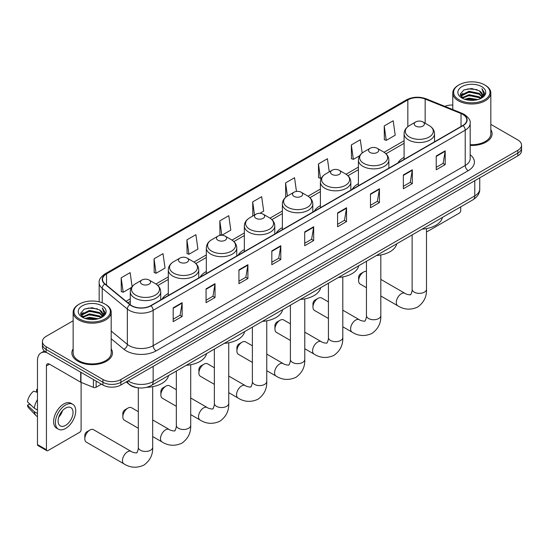 <?xml version="1.0" encoding="UTF-8"?>
<svg xmlns="http://www.w3.org/2000/svg" width="549" height="549" viewBox="0 0 549 549"><rect width="100%" height="100%" fill="white"/><g stroke="black" fill="none" stroke-linecap="round" stroke-linejoin="round"><path stroke-width="0.82" d="M168.303 293.454A22.406 12.936 0 0 0 162.147 299.061M206.328 271.501A22.406 12.936 0 0 0 200.172 277.108M244.346 249.548A22.406 12.936 0 0 0 238.197 255.161M282.371 227.595A22.406 12.936 0 0 0 276.222 233.208M320.396 205.649A22.406 12.936 0 0 0 314.241 211.255M358.415 183.695A22.406 12.936 0 0 0 352.266 189.302M404.091 157.323A22.406 12.936 0 0 0 397.943 162.929M137.634 387.731A12.682 7.322 180 0 1 129.612 384.739L126.222 381.939M73.147 320.767L46.137 336.359A12.682 7.322 0 0 0 42.424 341.54L42.424 347.057A12.682 7.322 0 0 0 46.137 352.238L102.931 385.027A12.682 7.322 0 0 0 120.869 385.027L517.837 155.841A12.682 7.322 0 0 0 521.55 150.659L521.55 147.901A12.682 7.322 0 0 1 517.837 153.082A12.682 7.322 0 0 0 521.55 147.901L521.55 145.142A12.682 7.322 0 0 0 517.837 139.961L490.827 124.369M42.424 341.54A12.682 7.322 0 0 0 46.137 346.714L102.931 379.503A12.682 7.322 0 0 0 120.869 379.503L120.869 382.269L517.837 153.082L120.869 382.269A12.682 7.322 0 0 1 102.931 382.269A12.682 7.322 0 0 0 120.869 382.269L120.869 385.027M46.137 346.714L46.137 349.473L102.931 382.269L46.137 349.473A12.682 7.322 0 0 1 42.424 344.298A12.682 7.322 0 0 0 46.137 349.473L46.137 352.238M73.147 348.848A20.292 11.714 0 0 0 71.878 352.925A20.292 11.714 0 0 0 77.821 361.208A20.292 11.714 0 0 0 99.939 363.754A20.292 11.714 0 0 0 112.463 352.925A20.292 11.714 0 0 0 111.193 348.848A20.292 11.714 0 0 1 112.463 352.925A20.292 11.714 0 0 1 99.939 363.754A20.292 11.714 0 0 1 77.821 361.208A20.292 11.714 0 0 1 71.878 352.925A20.292 11.714 0 0 1 73.147 348.848M462.834 114.418A13.526 7.81 180 0 1 466.794 119.943A13.526 7.81 180 0 1 462.834 125.467L150.762 305.642A13.526 7.81 180 0 1 130.113 304.599L104.996 283.888A13.526 7.81 180 0 1 102.553 279.407A13.526 7.81 180 0 1 106.513 273.889L407.838 99.918A13.526 7.81 180 0 1 425.159 99.046L461.03 113.547A13.526 7.81 180 0 1 462.834 114.418M463.075 114.281A13.869 8.009 0 0 0 461.222 113.382L425.358 98.889A13.869 8.009 0 0 0 407.598 99.781L106.273 273.752A13.869 8.009 0 0 0 104.722 284.005L129.839 304.709A13.869 8.009 0 0 0 150.996 305.779L463.075 125.604A13.869 8.009 0 0 0 463.075 114.281M173.182 307.852L173.182 321.652L182.144 316.478L182.144 302.671L173.182 307.852M173.182 319.209L180.086 315.215L182.11 303.13A3.383 1.956 -120 0 0 182.144 302.671M180.024 315.256L182.144 316.478M206.06 288.863L206.06 302.671L215.03 297.496L215.03 283.689L206.06 288.863M206.06 300.221L212.964 296.234L214.988 284.149A3.383 1.956 -120 0 0 215.03 283.689M212.909 296.268L215.03 297.496M238.939 269.882L238.939 283.689L247.908 278.508L247.908 264.7L238.939 269.882M238.939 281.239L245.849 277.252L247.874 265.16A3.383 1.956 -120 0 0 247.908 264.7M245.787 277.286L247.908 278.508M271.824 250.9L271.824 264.707L280.793 259.526L280.793 245.719L271.824 250.9M271.824 262.257L278.727 258.263L280.752 246.178A3.383 1.956 -120 0 0 280.793 245.719M278.672 258.305L280.793 259.526M436.229 155.978L436.229 169.785L445.198 164.604L445.198 150.803L436.229 155.978M436.229 167.335L443.139 163.348L445.164 151.256A3.383 1.956 -120 0 0 445.198 150.803M443.077 163.382L445.198 164.604M403.35 174.959L403.35 188.767L412.313 183.592L412.313 169.785L403.35 174.959M403.35 186.317L410.254 182.33L412.278 170.245A3.383 1.956 -120 0 0 412.313 169.785M410.192 182.364L412.313 183.592M370.465 193.948L370.465 207.755L379.434 202.574L379.434 188.767L370.465 193.948M370.465 205.305L377.376 201.318L379.4 189.227A3.383 1.956 -120 0 0 379.434 188.767M377.314 201.353L379.434 202.574M337.587 212.93L337.587 226.737L346.556 221.556L346.556 207.755L337.587 212.93M337.587 224.287L344.491 220.3L346.515 208.208A3.383 1.956 -120 0 0 346.556 207.755M344.429 220.334L346.556 221.556M304.702 231.911L304.702 245.719L313.671 240.544L313.671 226.737L304.702 231.911M304.702 243.269L311.612 239.282L313.637 227.197A3.383 1.956 -120 0 0 313.671 226.737M311.551 239.316L313.671 240.544M470.177 145.43A20.292 11.714 0 0 0 492.096 133.75A20.292 11.714 0 0 0 490.827 129.674A20.292 11.714 0 0 1 492.096 133.75A20.292 11.714 0 0 1 470.177 145.43M120.869 379.503L517.837 150.316A12.682 7.322 0 0 0 521.55 145.142M452.781 105.037A12.682 7.322 0 0 0 444.82 106.341M186.928 239.851L188.952 254.276L197.921 249.102L195.897 234.677L186.928 239.851L187.072 253.576M154.049 258.833L156.074 273.265L165.043 268.084L163.019 253.659L154.049 258.833L154.194 272.558M132.103 286.66L130.134 272.64L121.164 277.821L121.308 291.546M296.467 191.436L294.538 177.725L285.576 182.899L285.72 196.624M329.263 171.864L327.424 158.736L318.454 163.918L318.598 177.643M362.168 153.02L360.302 139.755L351.339 144.936L351.484 158.654M384.218 125.947L386.242 140.372L395.211 135.198L393.187 120.773L384.218 125.947L384.362 139.672M221.871 235.274L230.8 230.113L228.775 215.688L219.813 220.87L219.957 234.595M259.897 213.321L263.685 211.132L261.66 196.707L252.691 201.881L252.835 215.606M253.233 215.757L252.691 215.551M252.691 201.881L254.53 215.009M286.249 196.823L285.576 196.569M285.576 182.899L287.415 196.027M318.454 163.918L320.479 178.343L321.7 177.636M320.479 178.343L318.454 177.588M351.339 144.936L353.364 159.361L359.725 155.683M353.364 159.361L351.339 158.599M386.242 140.372L384.218 139.618M221.769 235.267L219.813 234.54M219.813 220.87L221.83 235.274M188.952 254.276L186.928 253.521M156.074 273.265L154.049 272.503M121.164 277.821L123.189 292.246L131.588 287.395M123.189 292.246L121.164 291.492M426.504 231.534L426.498 231.534A2.114 1.222 120 0 0 426.504 231.534A2.114 1.222 120 0 0 427.561 231.431L459.245 213.136A2.114 1.222 120 0 0 460.741 210.548L460.741 206.849M458.95 99.753A18.179 10.493 0 0 0 484.657 99.753A18.179 10.493 0 0 0 484.657 84.91L485.254 85.253A19.023 10.98 0 0 1 490.827 93.021A19.023 10.98 0 0 1 479.085 103.164A19.023 10.98 0 0 1 458.353 100.783A19.023 10.98 0 0 1 452.781 93.021A19.023 10.98 0 0 1 458.353 85.253L458.95 84.91A18.179 10.493 0 0 0 458.95 99.753M470.177 144.689A19.023 10.98 0 0 0 490.827 133.75L490.827 93.021M464.68 99.252L469.066 98.134L477.959 99.554M465.936 99.637L469.066 98.992L476.662 99.877M461.956 97.832L469.066 94.682L479.277 96.837L480.917 98.196M462.382 98.202L469.066 95.54L479.277 97.695L480.464 98.607M461.359 97.255L461.592 94.97L469.066 91.23L479.277 93.385L482.07 96.555M461.263 96.837L461.592 95.828L469.066 92.088L479.277 94.243L481.871 96.967M480.354 98.69A10.568 6.101 0 0 0 482.372 95.107A10.568 6.101 0 0 0 479.277 90.791L482.365 95.313M481.665 86.632A13.951 8.057 0 0 0 461.97 86.618A13.951 8.057 0 0 0 461.874 97.99A13.951 8.057 0 0 0 461.935 98.024A13.951 8.057 0 0 0 481.727 97.99A13.951 8.057 0 0 0 481.665 86.632M479.277 90.791L471.68 88.526L463.878 89.961L460.261 94.051L462.663 98.408M481.219 98.271L484.589 93.996L484.657 93.227L481.912 88.643L483.642 93.783L480.464 98.642M485.254 85.253L484.657 84.91A18.179 10.493 0 0 0 458.95 84.91M481.912 88.643L484.657 93.399M463.699 90.05L468.475 88.876L477.033 89.638M460.398 95.608L461.956 94.38M465.387 92.925L468.475 92.328L476.731 93.001M465.387 96.377L468.475 95.773L476.731 96.452M466.026 99.657L468.475 99.225L476.649 99.884M460.309 95.265L462.869 93.447M461.668 97.585L462.869 96.898M358.627 280.759L358.627 277.307A2.958 1.709 -60 0 1 360.72 273.683L363.713 271.954A7.185 4.152 120 0 0 358.627 280.759A7.185 4.152 120 0 0 360.117 284.046L366.451 287.703M415.723 126.085A5.071 2.93 0 0 0 422.895 126.085A5.071 2.93 0 0 0 422.895 121.947L429.194 125.584A13.979 8.07 0 0 1 429.194 136.996A13.979 8.07 0 0 1 409.424 136.996A13.979 8.07 0 0 1 409.424 125.584C405.986 127.629 404.201 130.339 404.091 133.73A15.221 8.784 0 0 0 408.552 139.94A15.221 8.784 0 0 0 425.132 141.848A15.221 8.784 0 0 0 434.527 133.73C434.417 130.339 432.639 127.629 429.194 125.584L422.895 121.947A5.071 2.93 0 0 0 415.723 121.947A5.071 2.93 0 0 0 415.723 126.085M422.106 229.153A23.25 13.423 0 0 0 442.391 217.445M366.451 271.295A7.185 4.152 120 0 0 363.713 271.954L360.72 273.683M312.957 307.124L312.957 303.672A2.958 1.709 -60 0 1 315.044 300.049L318.036 298.327A7.185 4.152 120 0 0 312.957 307.124A7.185 4.152 120 0 0 314.44 310.418L328.426 318.489M370.047 152.457A5.071 2.93 0 0 0 377.225 152.457A5.071 2.93 0 0 0 377.225 148.312L383.525 151.949A13.979 8.07 0 0 1 383.525 163.369A13.979 8.07 0 0 1 363.747 163.369A13.979 8.07 0 0 1 363.747 151.949C360.309 153.995 358.531 156.712 358.415 160.102A15.221 8.784 0 0 0 362.875 166.313A15.221 8.784 0 0 0 379.462 168.214A15.221 8.784 0 0 0 388.857 160.102C388.74 156.712 386.963 153.995 383.525 151.949L377.225 148.312A5.071 2.93 0 0 0 370.047 148.312A5.071 2.93 0 0 0 370.047 152.457M376.429 255.525A23.25 13.423 0 0 0 396.721 243.811M328.426 301.895L321.632 297.97A7.185 4.152 120 0 0 318.036 298.327L315.044 300.049M274.932 329.077L274.932 325.626A2.958 1.709 -60 0 1 277.025 322.002L280.011 320.28A7.185 4.152 120 0 0 274.932 329.077A7.185 4.152 120 0 0 276.422 332.371L290.4 340.442M332.028 174.41A5.071 2.93 0 0 0 339.2 174.41A5.071 2.93 0 0 0 339.2 170.265L345.499 173.903A13.979 8.07 0 0 1 345.499 185.322A13.979 8.07 0 0 1 325.729 185.322A13.979 8.07 0 0 1 325.729 173.903C322.284 175.948 320.506 178.665 320.396 182.048A15.221 8.784 0 0 0 324.85 188.266A15.221 8.784 0 0 0 341.437 190.167A15.221 8.784 0 0 0 350.832 182.048C350.722 178.665 348.944 175.948 345.499 173.903L339.2 170.265A5.071 2.93 0 0 0 332.028 170.265A5.071 2.93 0 0 0 332.028 174.41M338.41 277.478A23.25 13.423 0 0 0 358.696 265.764M290.4 323.848L283.607 319.923A7.185 4.152 120 0 0 280.011 320.28L277.025 322.002M236.907 351.031L236.907 347.579A2.958 1.709 -60 0 1 239 343.955L241.992 342.226A7.185 4.152 120 0 0 236.907 351.031A7.185 4.152 120 0 0 238.396 354.318L252.382 362.395M294.003 196.364A5.071 2.93 0 0 0 301.175 196.364A5.071 2.93 0 0 0 301.175 192.219L307.474 195.856A13.979 8.07 0 0 1 307.474 207.268A13.979 8.07 0 0 1 287.703 207.268A13.979 8.07 0 0 1 287.703 195.856C284.258 197.901 282.481 200.618 282.371 204.002A15.221 8.784 0 0 0 286.832 210.219A15.221 8.784 0 0 0 303.412 212.12A15.221 8.784 0 0 0 312.806 204.002C312.697 200.618 310.919 197.901 307.474 195.856L301.175 192.219A5.071 2.93 0 0 0 294.003 192.219A5.071 2.93 0 0 0 294.003 196.364M300.385 299.431A23.25 13.423 0 0 0 320.671 287.717M252.382 345.795L245.581 341.876A7.185 4.152 120 0 0 241.992 342.226L239 343.955M198.889 372.984L198.889 369.532A2.958 1.709 -60 0 1 200.975 365.909L203.967 364.179A7.185 4.152 120 0 0 198.889 372.984A7.185 4.152 120 0 0 200.371 376.271L214.357 384.348M255.978 218.317A5.071 2.93 0 0 0 263.156 218.317A5.071 2.93 0 0 0 263.156 214.172L269.456 217.809A13.979 8.07 0 0 1 269.456 229.221A13.979 8.07 0 0 1 249.678 229.221A13.979 8.07 0 0 1 249.678 217.809C246.24 219.854 244.463 222.571 244.346 225.955A15.221 8.784 0 0 0 248.807 232.172A15.221 8.784 0 0 0 265.393 234.073A15.221 8.784 0 0 0 274.788 225.955C274.672 222.571 272.894 219.854 269.456 217.809L263.156 214.172A5.071 2.93 0 0 0 255.978 214.172A5.071 2.93 0 0 0 255.978 218.317M262.36 321.385A23.25 13.423 0 0 0 282.646 309.67M214.357 367.748L207.563 363.822A7.185 4.152 120 0 0 203.967 364.179L200.975 365.909M160.864 394.937L160.864 391.485A2.958 1.709 -60 0 1 162.957 387.862L165.942 386.132A7.185 4.152 120 0 0 160.864 394.937A7.185 4.152 120 0 0 162.353 398.224L176.332 406.301M217.96 240.263A5.071 2.93 0 0 0 225.131 240.263A5.071 2.93 0 0 0 225.131 236.125L231.431 239.762A13.979 8.07 0 0 1 231.431 251.174A13.979 8.07 0 0 1 211.66 251.174A13.979 8.07 0 0 1 211.66 239.762C208.215 241.807 206.438 244.525 206.328 247.908A15.221 8.784 0 0 0 210.782 254.118A15.221 8.784 0 0 0 227.368 256.026A15.221 8.784 0 0 0 236.763 247.908C236.653 244.525 234.876 241.807 231.431 239.762L225.131 236.125A5.071 2.93 0 0 0 217.96 236.125A5.071 2.93 0 0 0 217.96 240.263M224.342 343.338A23.25 13.423 0 0 0 244.628 331.623M176.332 389.701L169.538 385.775A7.185 4.152 120 0 0 165.942 386.132L162.957 387.862M122.839 416.89L122.839 413.438A2.958 1.709 -60 0 1 124.932 409.815L127.924 408.085A7.185 4.152 120 0 0 122.839 416.89A7.185 4.152 120 0 0 124.328 420.177L138.314 428.247M179.935 262.216A5.071 2.93 0 0 0 187.106 262.216A5.071 2.93 0 0 0 187.106 258.078L193.406 261.715A13.979 8.07 0 0 1 193.406 273.127A13.979 8.07 0 0 1 173.635 273.127A13.979 8.07 0 0 1 173.635 261.715C170.19 263.76 168.413 266.471 168.303 269.861A15.221 8.784 0 0 0 172.763 276.072A15.221 8.784 0 0 0 189.343 277.979A15.221 8.784 0 0 0 198.738 269.861C198.628 266.471 196.851 263.76 193.406 261.715L187.106 258.078A5.071 2.93 0 0 0 179.935 258.078A5.071 2.93 0 0 0 179.935 262.216M186.317 365.291A23.25 13.423 0 0 0 206.602 353.577M138.314 411.654L131.513 407.729A7.185 4.152 120 0 0 127.924 408.085L124.932 409.815M84.82 438.843L84.82 435.391A2.958 1.709 -60 0 1 86.907 431.761L89.899 430.039A7.185 4.152 120 0 0 84.82 438.843A7.185 4.152 120 0 0 86.303 442.13L123.971 463.878A7.185 4.152 -60 0 1 122.866 458.113A7.185 4.152 -60 0 1 127.56 451.786A7.185 4.152 -60 0 1 131.156 451.429C131.98 452.403 137.422 453.392 136.653 452.685C136.879 453.707 138.746 448.499 138.314 447.298A7.185 4.152 180 0 0 140.414 450.228A7.185 4.152 180 0 0 150.577 450.228A7.185 4.152 180 0 0 152.684 447.298C152.993 454.737 150.042 460.68 143.838 465.133C136.886 468.276 130.264 467.858 123.971 463.878M141.91 284.169A5.071 2.93 0 0 0 149.088 284.169A5.071 2.93 0 0 0 149.088 280.031L155.388 283.668A13.979 8.07 0 0 1 155.388 295.081A13.979 8.07 0 0 1 135.61 295.081A13.979 8.07 0 0 1 135.61 283.668C132.172 285.713 130.394 288.424 130.278 291.814A15.221 8.784 0 0 0 134.738 298.025A15.221 8.784 0 0 0 151.325 299.932A15.221 8.784 0 0 0 160.72 291.814C160.603 288.424 158.826 285.713 155.388 283.668L149.088 280.031A5.071 2.93 0 0 0 141.91 280.031A5.071 2.93 0 0 0 141.91 284.169M146.748 387.32A23.25 13.423 0 0 0 168.577 375.53M131.156 451.429L93.495 429.682A7.185 4.152 120 0 0 89.899 430.039L86.907 431.761M96.13 381.102L96.13 387.23L101.435 384.163M46.768 352.602A16.909 9.765 -120 0 0 40.969 352.952A16.909 9.765 -120 0 0 37.469 360.693L37.469 444.566L46.439 449.748L46.439 365.874A4.227 2.443 60 0 1 47.31 363.939A4.227 2.443 60 0 1 49.424 364.145L80.682 382.193L80.682 372.181M46.439 449.748A2.114 1.222 120 0 0 46.871 450.715L37.908 445.534A2.114 1.222 -60 0 1 37.469 444.566M46.871 450.715A2.114 1.222 120 0 0 47.928 450.612L79.619 432.317A2.114 1.222 120 0 0 81.108 429.73L81.108 382.385M96.13 387.23A2.114 1.222 180 0 1 93.426 387.368L80.964 382.33A2.114 1.222 180 0 1 80.682 382.193M65.564 425.379A10.568 6.101 120 0 0 72.468 416.067A10.568 6.101 120 0 0 70.848 407.598A10.568 6.101 120 0 0 65.564 408.12A10.568 6.101 120 0 0 58.661 417.432A10.568 6.101 120 0 0 60.28 425.9A10.568 6.101 120 0 0 65.564 425.379M58.736 417.185A10.568 6.101 120 0 0 62.531 410.618M37.469 389.749L36.57 389.474L36.57 391.602L37.469 392.116M72.756 404.304L70.958 403.268A14.37 8.297 120 0 0 63.773 403.975A14.37 8.297 120 0 0 54.385 416.643A14.37 8.297 120 0 0 56.588 428.158L58.379 429.194A14.37 8.297 120 0 0 65.564 428.488A14.37 8.297 120 0 0 74.959 415.819A14.37 8.297 120 0 0 72.756 404.304A14.37 8.297 120 0 0 65.564 405.011A14.37 8.297 120 0 0 56.176 417.679A14.37 8.297 120 0 0 58.379 429.194M37.469 399.631A13.951 8.057 120 0 0 34.292 408.23L27.45 401.82A10.994 6.348 120 0 1 33.585 391.204L37.469 392.377M37.469 410.062L34.292 408.23M31.149 405.292L29.289 404.215L27.45 405.272L34.292 411.681L37.469 413.514M34.292 411.681A13.951 8.057 120 0 0 36.014 415.572A13.951 8.057 120 0 0 37.071 416.403L37.469 416.636M37.469 389.227A10.994 6.348 120 0 0 36.57 389.474M27.45 405.272A10.994 6.348 120 0 0 28.747 408.01L36.014 415.572M79.317 318.928A18.179 10.493 0 0 0 105.024 318.928A18.179 10.493 0 0 0 105.024 304.084L105.621 304.434A19.023 10.98 0 0 1 111.193 312.196A19.023 10.98 0 0 1 99.451 322.345A19.023 10.98 0 0 1 78.72 319.964A19.023 10.98 0 0 1 73.147 312.196A19.023 10.98 0 0 1 78.72 304.434L79.317 304.084A18.179 10.493 0 0 0 79.317 318.928M73.147 312.196L73.147 352.925A19.023 10.98 0 0 0 78.72 360.693A19.023 10.98 0 0 0 99.451 363.074A19.023 10.98 0 0 0 111.193 352.925L111.193 312.196M85.047 318.434L89.439 317.308L98.326 318.736M86.303 318.818L89.439 318.173L97.029 319.058M82.309 317.02L89.439 313.856L99.644 316.011L101.284 317.37M82.748 317.384L89.439 314.721L99.644 316.876L100.831 317.782M81.726 316.437L81.966 314.145L89.439 310.405L99.644 312.559L102.437 315.73M81.636 316.018L81.966 315.009L89.439 311.269L99.644 313.424L102.238 316.142M100.721 317.871A10.568 6.101 0 0 0 102.738 314.289A10.568 6.101 0 0 0 99.644 309.972L102.732 314.495M102.039 305.814A13.951 8.057 0 0 0 82.336 305.793A13.951 8.057 0 0 0 82.247 317.164A13.951 8.057 0 0 0 82.309 317.205A13.951 8.057 0 0 0 102.093 317.164A13.951 8.057 0 0 0 102.039 305.814M99.644 309.972L92.047 307.708L84.251 309.142L80.628 313.225L83.029 317.59M101.592 317.446L104.962 313.17L105.024 312.408L102.286 307.824L104.015 312.957L100.838 317.823M105.621 304.434L105.024 304.084A18.179 10.493 0 0 0 79.317 304.084M102.286 307.824L105.024 312.58M84.066 309.231L88.842 308.051L97.406 308.819M80.765 314.783L82.329 313.561M85.761 312.1L88.842 311.503L97.098 312.182M85.761 315.551L88.842 314.954L97.098 315.634M86.392 318.839L88.842 318.406L97.015 319.058M80.676 314.447L83.235 312.628M82.041 316.766L83.235 316.08M128.102 380.848A16.909 9.765 0 0 0 129.235 381.576A16.909 9.765 0 0 0 153.15 381.576L474.789 195.876A16.909 9.765 0 0 0 479.744 188.973C479.867 193.173 477.63 196.762 473.039 199.747L151.4 385.446A8.455 4.879 60 0 0 153.15 381.576L153.15 366.389M474.789 180.69L474.789 195.876A8.455 4.879 60 0 1 473.039 199.747M127.416 381.246A8.455 5.655 129.5 0 0 128.891 383.998L126.325 381.878M517.837 155.841L517.837 150.316M102.931 385.027L102.931 379.503M470.177 154.729A21.137 12.202 180 0 1 468.215 170.684L156.142 350.859A4.227 2.443 60 0 1 153.15 345.678L465.223 165.503A16.909 9.765 0 0 0 470.177 158.599L470.177 123.257A16.909 9.765 180 0 1 465.223 130.161A4.227 2.443 -120 0 0 463.075 125.604M156.142 350.859A21.137 12.202 180 0 1 126.249 350.859A21.137 12.202 180 0 1 123.882 349.226L111.193 338.767M129.839 304.709A4.227 2.827 129.5 0 0 127.341 309.032L127.341 344.374A16.909 9.765 0 0 0 129.235 345.678A16.909 9.765 0 0 0 153.15 345.678L153.15 310.336A16.909 9.765 180 0 1 127.341 309.032L102.231 288.321A16.909 9.765 180 0 1 99.17 282.721L99.17 301.82M470.177 123.257C470.74 120.615 468.798 117.671 464.351 114.418L462.128 113.341A4.227 1.976 112 0 0 461.222 113.382M462.128 113.341L426.257 98.841C419.258 96.363 412.615 96.72 406.322 99.918A4.227 2.443 60 0 1 407.598 99.781M106.273 273.752A4.227 2.443 -120 0 0 104.996 273.882C100.611 277.039 98.669 279.983 99.17 282.721M104.722 284.005A4.227 2.827 129.5 0 0 102.231 288.321L102.231 302.767M426.257 98.841A4.227 1.976 112 0 0 425.358 98.889M150.996 305.779A4.227 2.443 60 0 1 153.15 310.336L465.223 130.161L465.223 165.503A4.227 2.443 60 0 0 468.215 170.684M111.193 331.061L127.341 344.374A4.227 2.827 -50.5 0 1 123.882 349.226M106.513 273.889L106.513 285.137M461.03 113.547L461.03 126.51M425.159 99.046L425.159 123.251M407.838 99.918L407.838 126.654M404.091 140.743L384.08 152.293M358.415 167.109L346.062 174.246M320.396 189.062L308.037 196.199M282.371 211.015L270.012 218.152M244.346 232.968L231.994 240.105M206.328 254.921L193.969 262.051M168.303 276.874L155.943 284.005M130.278 298.828L126.064 301.257M304.702 232.351L313.637 227.197M337.587 213.369L346.515 208.208M370.465 194.38L379.4 189.227M403.35 175.399L412.278 170.245M436.229 156.417L445.164 151.256M271.824 251.332L280.752 246.178M238.939 270.321L247.874 265.16M206.06 289.302L214.988 284.149M173.182 308.284L182.11 303.13M426.498 228.597L426.498 289.213A7.185 4.152 180 0 1 424.391 292.143A7.185 4.152 180 0 1 414.227 292.143A7.185 4.152 180 0 1 412.127 289.213C412.56 290.414 410.693 295.623 410.467 294.6C411.235 295.307 405.786 294.319 404.97 293.344L380.821 279.4M426.498 289.213C426.806 296.652 423.855 302.595 417.652 307.049C410.693 310.192 404.071 309.773 397.785 305.793A7.185 4.152 -60 0 1 396.68 300.035A7.185 4.152 -60 0 1 401.374 293.701A7.185 4.152 -60 0 1 404.97 293.344M380.821 254.969L380.821 315.586A7.185 4.152 180 0 1 378.714 318.516A7.185 4.152 180 0 1 368.551 318.516A7.185 4.152 180 0 1 366.451 315.586C366.883 316.78 365.016 321.995 364.79 320.973C365.559 321.68 360.117 320.691 359.293 319.717L342.802 310.192M380.821 315.586C381.13 323.018 378.179 328.968 371.975 333.415C365.023 336.564 358.401 336.146 352.108 332.159A7.185 4.152 -60 0 1 351.003 326.401A7.185 4.152 -60 0 1 355.697 320.067A7.185 4.152 -60 0 1 359.293 319.717M342.802 276.916L342.802 337.532A7.185 4.152 180 0 1 340.696 340.469A7.185 4.152 180 0 1 330.532 340.469A7.185 4.152 180 0 1 328.426 337.532C328.865 338.733 326.998 343.942 326.765 342.919C327.54 343.633 322.091 342.645 321.268 341.663L304.777 332.145M342.802 337.532C343.104 344.971 340.16 350.914 333.95 355.368C326.998 358.518 320.376 358.099 314.083 354.112A7.185 4.152 -60 0 1 312.985 348.354A7.185 4.152 -60 0 1 317.679 342.02A7.185 4.152 -60 0 1 321.268 341.663M304.777 298.869L304.777 359.485A7.185 4.152 180 0 1 302.671 362.422A7.185 4.152 180 0 1 292.507 362.422A7.185 4.152 180 0 1 290.4 359.485C290.84 360.686 288.973 365.895 288.747 364.872C289.515 365.586 284.066 364.598 283.25 363.616L266.752 354.098M304.777 359.485C305.086 366.924 302.135 372.867 295.932 377.321C288.973 380.471 282.351 380.052 276.065 376.065A7.185 4.152 -60 0 1 274.96 370.307A7.185 4.152 -60 0 1 279.654 363.973A7.185 4.152 -60 0 1 283.25 363.616M266.752 320.822L266.752 381.438A7.185 4.152 180 0 1 264.645 384.375A7.185 4.152 180 0 1 254.482 384.375A7.185 4.152 180 0 1 252.382 381.438C252.814 382.639 250.948 387.848 250.721 386.825C251.49 387.539 246.048 386.551 245.225 385.57L228.734 376.051M266.752 381.438C267.061 388.877 264.11 394.82 257.906 399.274C250.955 402.424 244.332 402.005 238.04 398.018A7.185 4.152 -60 0 1 236.935 392.261A7.185 4.152 -60 0 1 241.629 385.926A7.185 4.152 -60 0 1 245.225 385.57M228.734 342.775L228.734 403.391A7.185 4.152 180 0 1 226.627 406.329A7.185 4.152 180 0 1 216.464 406.329A7.185 4.152 180 0 1 214.357 403.391C214.796 404.592 212.93 409.801 212.696 408.779C213.465 409.492 208.023 408.504 207.199 407.523L190.709 397.998M228.734 403.391C229.036 410.83 226.092 416.773 219.881 421.227C212.93 424.377 206.307 423.958 200.014 419.971A7.185 4.152 -60 0 1 198.916 414.214A7.185 4.152 -60 0 1 203.61 407.88A7.185 4.152 -60 0 1 207.199 407.523M190.709 364.728L190.709 425.345A7.185 4.152 180 0 1 188.602 428.275A7.185 4.152 180 0 1 178.439 428.275A7.185 4.152 180 0 1 176.332 425.345C176.771 426.546 174.905 431.754 174.678 430.732C175.447 431.445 169.998 430.457 169.181 429.476L152.684 419.951M190.709 425.345C191.018 432.784 188.067 438.726 181.863 443.18C174.905 446.323 168.282 445.905 161.996 441.924A7.185 4.152 -60 0 1 160.891 436.167A7.185 4.152 -60 0 1 165.585 429.833A7.185 4.152 -60 0 1 169.181 429.476M46.439 365.874L49.424 364.145M80.964 372.346L80.964 382.33M93.426 387.368L93.426 379.537M151.4 385.446C144.593 388.864 137.792 388.864 130.991 385.446L128.891 383.998M479.744 188.973L479.744 177.835M406.322 99.918L104.996 273.882M404.091 143.316L385.974 153.775M358.415 169.682L347.956 175.728M320.396 191.635L309.931 197.681M282.371 213.588L271.906 219.627M244.346 235.542L233.888 241.581M206.328 257.495L195.863 263.534M168.303 279.448L157.838 285.487M130.278 301.401L127.903 302.774M461.235 97.111L461.235 96.404M452.781 109.56L452.781 93.021M397.785 305.793L380.821 296M434.527 141.807L434.527 133.73M404.091 159.382L404.091 133.73M415.723 121.947L409.424 125.584M412.127 234.917L412.127 289.213M352.108 332.159L342.802 326.785M388.857 168.179L388.857 160.102M358.415 185.747L358.415 160.102M370.047 148.312L363.747 151.949M366.451 261.29L366.451 315.586M314.083 354.112L304.777 348.739M350.832 190.132L350.832 182.048M320.396 207.7L320.396 182.048M332.028 170.265L325.729 173.903M328.426 283.243L328.426 337.532M276.065 376.065L266.752 370.692M312.806 212.079L312.806 204.002M282.371 229.654L282.371 204.002M294.003 192.219L287.703 195.856M290.4 305.196L290.4 359.485M238.04 398.018L228.734 392.645M274.788 234.032L274.788 225.955M244.346 251.607L244.346 225.955M255.978 214.172L249.678 217.809M252.382 327.149L252.382 381.438M200.014 419.971L190.709 414.598M236.763 255.985L236.763 247.908M206.328 273.56L206.328 247.908M217.96 236.125L211.66 239.762M214.357 349.095L214.357 403.391M161.996 441.924L152.684 436.551M198.738 277.938L198.738 269.861M168.303 295.513L168.303 269.861M179.935 258.078L173.635 261.715M176.332 371.049L176.332 425.345M152.684 386.681L152.684 447.298M160.72 299.891L160.72 291.814M130.278 304.729L130.278 291.814M141.91 280.031L135.61 283.668M138.314 387.827L138.314 447.298M40.969 352.952L44.394 350.976M81.602 316.286L81.602 315.586"/></g></svg>
